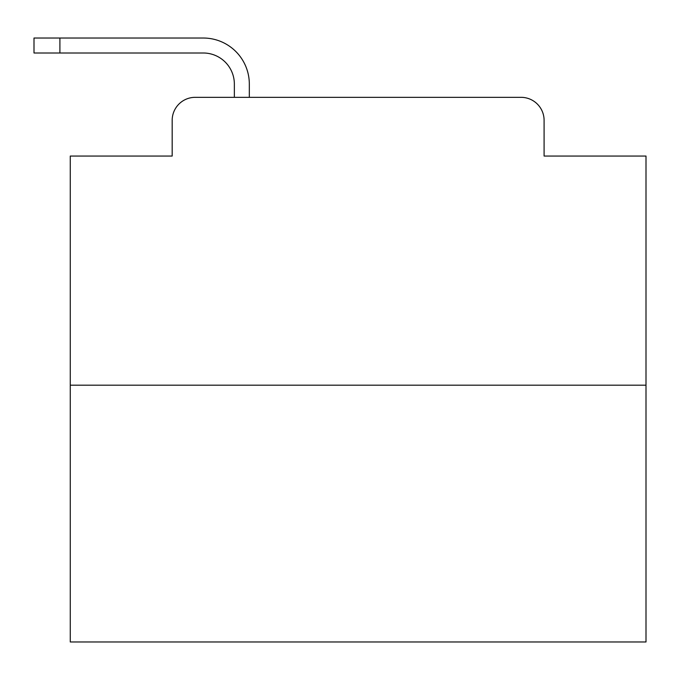 <?xml version="1.0" encoding="UTF-8"?>
<svg xmlns="http://www.w3.org/2000/svg" width="680" height="680" viewBox="0 0 680 680"><rect width="100%" height="100%" fill="white"/><g stroke="black" fill="none" stroke-linecap="round" stroke-linejoin="round"><path stroke-width="1.02" d="M172.176 120.36L172.176 156.052L172.176 120.36A23.026 23.026 0 0 1 195.202 97.334L234.353 97.334L234.353 84.091A31.093 31.093 0 0 0 203.26 52.998L34 52.998L34 38.029L203.26 38.029A46.061 46.061 0 0 1 249.322 84.091L249.322 97.334L268.32 97.334M646 385.195L70.269 385.195L70.269 641.971L646 641.971L646 156.052L544.093 156.052L544.093 120.36A23.026 23.026 0 0 0 521.067 97.334L195.202 97.334M70.269 385.195L70.269 156.052L172.176 156.052M447.95 97.334L521.067 97.334M544.093 156.052L544.093 120.36M234.353 84.091A31.093 31.093 0 0 0 203.26 52.998A31.093 31.093 0 0 1 234.353 84.091A31.093 31.093 0 0 0 203.26 52.998A31.093 31.093 0 0 1 234.353 84.091A31.093 31.093 0 0 0 203.26 52.998A31.093 31.093 0 0 1 234.353 84.091A31.093 31.093 0 0 0 203.26 52.998A31.093 31.093 0 0 1 234.353 84.091A31.093 31.093 0 0 0 203.26 52.998A31.093 31.093 0 0 1 234.353 84.091A31.093 31.093 0 0 0 203.26 52.998A31.093 31.093 0 0 1 234.353 84.091A31.093 31.093 0 0 0 203.26 52.998A31.093 31.093 0 0 1 234.353 84.091A31.093 31.093 0 0 0 203.26 52.998A31.093 31.093 0 0 1 234.353 84.091A31.093 31.093 0 0 0 203.26 52.998A31.093 31.093 0 0 1 234.353 84.091A31.093 31.093 0 0 0 203.26 52.998A31.093 31.093 0 0 1 234.353 84.091A31.093 31.093 0 0 0 203.26 52.998A31.093 31.093 0 0 1 234.353 84.091A31.093 31.093 0 0 0 203.26 52.998A31.093 31.093 0 0 1 234.353 84.091A31.093 31.093 0 0 0 203.26 52.998A31.093 31.093 0 0 1 234.353 84.091A31.093 31.093 0 0 0 203.26 52.998A31.093 31.093 0 0 1 234.353 84.091M59.908 38.029L203.26 38.029L59.908 38.029L203.26 38.029L59.908 38.029L203.26 38.029L59.908 38.029L203.26 38.029L59.908 38.029L203.26 38.029L59.908 38.029L203.26 38.029L59.908 38.029L203.26 38.029L59.908 38.029L203.26 38.029L59.908 38.029L203.26 38.029L59.908 38.029L203.26 38.029L59.908 38.029L203.26 38.029L59.908 38.029L203.26 38.029L59.908 38.029L203.26 38.029L59.908 38.029L203.26 38.029L59.908 38.029L59.908 52.998"/></g></svg>
